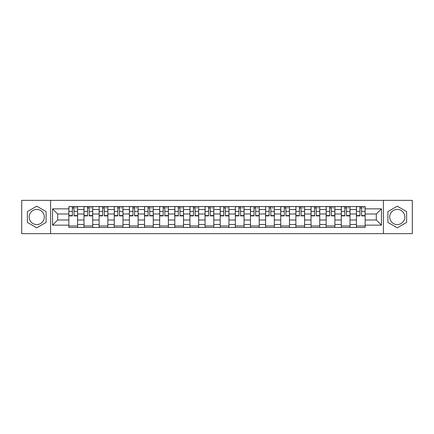 <?xml version="1.0" encoding="UTF-8"?>
<svg xmlns="http://www.w3.org/2000/svg" width="434" height="434" viewBox="0 0 434 434"><rect width="100%" height="100%" fill="white"/><g stroke="black" fill="none" stroke-linecap="round" stroke-linejoin="round"><path stroke-width="0.65" d="M36.738 224.568A7.568 7.568 0 0 1 29.17 217A7.568 7.568 0 0 1 36.738 209.432A7.568 7.568 0 0 1 44.306 217A7.568 7.568 0 0 1 36.738 224.568M397.262 224.568A7.568 7.568 0 0 1 389.694 217A7.568 7.568 0 0 1 397.262 209.432A7.568 7.568 0 0 1 404.83 217A7.568 7.568 0 0 1 397.262 224.568M383.39 233.638L412.3 233.638L412.3 200.362L21.7 200.362L21.7 233.638L383.39 233.638L383.39 200.362M83.984 227.432L83.984 209.53L77.583 209.53L77.583 227.432M77.583 209.53L77.583 206.568M83.984 209.53L83.984 206.568M92.719 206.568L92.719 227.432M99.12 227.432L99.12 206.568M107.854 206.568L107.854 227.432M114.256 227.432L114.256 206.568M122.99 206.568L122.99 227.432M129.392 227.432L129.392 206.568M138.126 206.568L138.126 227.432M144.527 227.432L144.527 206.568M153.256 206.568L153.256 227.432M159.663 227.432L159.663 206.568M168.392 206.568L168.392 227.432M174.799 227.432L174.799 206.568M183.528 206.568L183.528 227.432M189.929 227.432L189.929 206.568M198.663 206.568L198.663 227.432M205.065 227.432L205.065 206.568M213.799 206.568L213.799 227.432M220.201 227.432L220.201 206.568M228.935 206.568L228.935 227.432M235.337 227.432L235.337 206.568M244.071 206.568L244.071 227.432M250.472 227.432L250.472 206.568M259.201 206.568L259.201 227.432M265.608 227.432L265.608 206.568M274.337 206.568L274.337 227.432M280.744 227.432L280.744 206.568M289.473 206.568L289.473 227.432M295.874 227.432L295.874 206.568M304.608 206.568L304.608 227.432M311.01 227.432L311.01 206.568M319.744 206.568L319.744 227.432M326.146 227.432L326.146 206.568M334.88 206.568L334.88 227.432M341.281 227.432L341.281 206.568M350.016 206.568L350.016 227.432M356.417 227.432L356.417 206.568M356.417 220.005L350.016 220.005M341.281 220.005L334.88 220.005M326.146 220.005L319.744 220.005M311.01 220.005L304.608 220.005M295.874 220.005L289.473 220.005M280.744 220.005L274.337 220.005M265.608 220.005L259.201 220.005M250.472 220.005L244.071 220.005M235.337 220.005L228.935 220.005M220.201 220.005L213.799 220.005M205.065 220.005L198.663 220.005M189.929 220.005L183.528 220.005M174.799 220.005L168.392 220.005M159.663 220.005L153.256 220.005M144.527 220.005L138.126 220.005M129.392 220.005L122.99 220.005M114.256 220.005L107.854 220.005M99.12 220.005L92.719 220.005M83.984 220.005L77.583 220.005M356.417 213.995L350.016 213.995M341.281 213.995L334.88 213.995M326.146 213.995L319.744 213.995M311.01 213.995L304.608 213.995M295.874 213.995L289.473 213.995M280.744 213.995L274.337 213.995M265.608 213.995L259.201 213.995M250.472 213.995L244.071 213.995M235.337 213.995L228.935 213.995M220.201 213.995L213.799 213.995M205.065 213.995L198.663 213.995M189.929 213.995L183.528 213.995M174.799 213.995L168.392 213.995M159.663 213.995L153.256 213.995M144.527 213.995L138.126 213.995M129.392 213.995L122.99 213.995M114.256 213.995L107.854 213.995M99.12 213.995L92.719 213.995M83.984 213.995L77.583 213.995M57.695 220.005L68.854 220.005L68.854 213.995L57.695 213.995L57.695 220.005L52.552 225.148L52.552 208.852L68.854 208.852L68.854 213.995M365.146 213.995L365.146 220.005L376.305 220.005L376.305 213.995L365.146 213.995L365.146 206.568L68.854 206.568L68.854 208.852M365.146 208.852L381.448 208.852L381.448 225.148L365.146 225.148L365.146 220.005M68.854 220.005L68.854 227.432L365.146 227.432L365.146 225.148M68.854 225.148L52.552 225.148M50.61 233.638L50.61 200.362M46.102 211.597L36.738 206.188L27.375 211.597L27.375 222.403L36.738 227.812L46.102 222.403L46.102 211.597M406.625 211.597L397.262 206.188L387.898 211.597L387.898 222.403L397.262 227.812L406.625 222.403L406.625 211.597M77.583 225.973L68.854 225.973M72.391 208.027L74.04 208.027M92.719 225.973L83.984 225.973M87.527 208.027L89.176 208.027M107.854 225.973L99.12 225.973M102.663 208.027L104.312 208.027M122.99 225.973L114.256 225.973M117.798 208.027L119.448 208.027M138.126 225.973L129.392 225.973M132.934 208.027L134.583 208.027M153.256 225.973L144.527 225.973M148.07 208.027L149.719 208.027M168.392 225.973L159.663 225.973M163.2 208.027L164.849 208.027M183.528 225.973L174.799 225.973M178.336 208.027L179.985 208.027M198.663 225.973L189.929 225.973M193.472 208.027L195.121 208.027M213.799 225.973L205.065 225.973M208.608 208.027L210.257 208.027M228.935 225.973L220.201 225.973M223.743 208.027L225.392 208.027M244.071 225.973L235.337 225.973M238.879 208.027L240.528 208.027M259.201 225.973L250.472 225.973M254.015 208.027L255.664 208.027M274.337 225.973L265.608 225.973M269.151 208.027L270.8 208.027M289.473 225.973L280.744 225.973M284.281 208.027L285.93 208.027M304.608 225.973L295.874 225.973M299.417 208.027L301.066 208.027M319.744 225.973L311.01 225.973M314.552 208.027L316.202 208.027M334.88 225.973L326.146 225.973M329.688 208.027L331.337 208.027M350.016 225.973L341.281 225.973M344.824 208.027L346.473 208.027M365.146 225.973L356.417 225.973M359.96 208.027L361.609 208.027M52.552 208.852L57.695 213.995M376.305 220.005L381.448 225.148M376.305 213.995L381.448 208.852M74.04 215.552L77.534 215.552L77.534 215.882L74.04 215.882L74.04 206.665L77.534 206.665L75.592 206.665M77.534 215.552L77.534 206.665M72.391 207.929L74.04 207.929M75.592 207.929L76.275 207.929M70.84 206.665L68.897 206.665L68.897 215.882L72.391 215.882L72.391 206.665L72.104 206.665M68.897 206.665L74.333 206.665M89.176 215.552L92.67 215.552L92.67 215.882L89.176 215.882L89.176 206.665L92.67 206.665L90.728 206.665M92.67 215.552L92.67 206.665M87.527 207.929L89.176 207.929M90.728 207.929L91.406 207.929M85.975 206.665L84.033 206.665L84.033 215.882L87.527 215.882L87.527 206.665L87.234 206.665M84.033 206.665L89.469 206.665M104.312 215.552L107.806 215.552L107.806 215.882L104.312 215.882L104.312 206.665L107.806 206.665L105.863 206.665M107.806 215.552L107.806 206.665M102.663 207.929L104.312 207.929M105.863 207.929L106.542 207.929M101.111 206.665L99.169 206.665L99.169 215.882L102.663 215.882L102.663 206.665L102.37 206.665M99.169 206.665L104.605 206.665M119.448 215.552L122.941 215.552L122.941 215.882L119.448 215.882L119.448 206.665L122.941 206.665L120.999 206.665M122.941 215.552L122.941 206.665M117.798 207.929L119.448 207.929M120.999 207.929L121.677 207.929M116.247 206.665L114.305 206.665L114.305 215.882L117.798 215.882L117.798 206.665L117.505 206.665M114.305 206.665L119.741 206.665M134.583 215.552L138.077 215.552L138.077 215.882L134.583 215.882L134.583 206.665L138.077 206.665L136.135 206.665M138.077 215.552L138.077 206.665M132.934 207.929L134.583 207.929M136.135 207.929L136.813 207.929M131.383 206.665L129.44 206.665L129.44 215.882L132.934 215.882L132.934 206.665L132.641 206.665M129.44 206.665L134.871 206.665M149.719 215.552L153.207 215.552L153.207 215.882L149.719 215.882L149.719 206.665L153.207 206.665L151.271 206.665M153.207 215.552L153.207 206.665M148.07 207.929L149.719 207.929M151.271 207.929L151.949 207.929M146.513 206.665L144.576 206.665L144.576 215.882L148.07 215.882L148.07 206.665L147.777 206.665M144.576 206.665L150.007 206.665M164.849 215.552L168.343 215.552L168.343 215.882L164.849 215.882L164.849 206.665L168.343 206.665L166.406 206.665M168.343 215.552L168.343 206.665M163.2 207.929L164.849 207.929M166.406 207.929L167.085 207.929M161.649 206.665L159.712 206.665L159.712 215.882L163.2 215.882L163.2 206.665L162.913 206.665M159.712 206.665L165.142 206.665M179.985 215.552L183.479 215.552L183.479 215.882L179.985 215.882L179.985 206.665L183.479 206.665L181.537 206.665M183.479 215.552L183.479 206.665M178.336 207.929L179.985 207.929M181.537 207.929L182.22 207.929M176.784 206.665L174.848 206.665L174.848 215.882L178.336 215.882L178.336 206.665L178.048 206.665M174.848 206.665L180.278 206.665M195.121 215.552L198.615 215.552L198.615 215.882L195.121 215.882L195.121 206.665L198.615 206.665L196.673 206.665M198.615 215.552L198.615 206.665M193.472 207.929L195.121 207.929M196.673 207.929L197.356 207.929M191.92 206.665L189.978 206.665L189.978 215.882L193.472 215.882L193.472 206.665L193.184 206.665M189.978 206.665L195.414 206.665M210.257 215.552L213.75 215.552L213.75 215.882L210.257 215.882L210.257 206.665L213.75 206.665L211.808 206.665M213.75 215.552L213.75 206.665M208.608 207.929L210.257 207.929M211.808 207.929L212.486 207.929M207.056 206.665L205.114 206.665L205.114 215.882L208.608 215.882L208.608 206.665L208.315 206.665M205.114 206.665L210.55 206.665M225.392 215.552L228.886 215.552L228.886 215.882L225.392 215.882L225.392 206.665L228.886 206.665L226.944 206.665M228.886 215.552L228.886 206.665M223.743 207.929L225.392 207.929M226.944 207.929L227.622 207.929M222.192 206.665L220.25 206.665L220.25 215.882L223.743 215.882L223.743 206.665L223.45 206.665M220.25 206.665L225.685 206.665M240.528 215.552L244.022 215.552L244.022 215.882L240.528 215.882L240.528 206.665L244.022 206.665L242.08 206.665M244.022 215.552L244.022 206.665M238.879 207.929L240.528 207.929M242.08 207.929L242.758 207.929M237.327 206.665L235.385 206.665L235.385 215.882L238.879 215.882L238.879 206.665L238.586 206.665M235.385 206.665L240.816 206.665M255.664 215.552L259.152 215.552L259.152 215.882L255.664 215.882L255.664 206.665L259.152 206.665L257.216 206.665M259.152 215.552L259.152 206.665M254.015 207.929L255.664 207.929M257.216 207.929L257.894 207.929M252.463 206.665L250.521 206.665L250.521 215.882L254.015 215.882L254.015 206.665L253.722 206.665M250.521 206.665L255.952 206.665M270.8 215.552L274.288 215.552L274.288 215.882L270.8 215.882L270.8 206.665L274.288 206.665L272.351 206.665M274.288 215.552L274.288 206.665M269.151 207.929L270.8 207.929M272.351 207.929L273.029 207.929M267.594 206.665L265.657 206.665L265.657 215.882L269.151 215.882L269.151 206.665L268.858 206.665M265.657 206.665L271.087 206.665M285.93 215.552L289.424 215.552L289.424 215.882L285.93 215.882L285.93 206.665L289.424 206.665L287.487 206.665M289.424 215.552L289.424 206.665M284.281 207.929L285.93 207.929M287.487 207.929L288.165 207.929M282.729 206.665L280.793 206.665L280.793 215.882L284.281 215.882L284.281 206.665L283.993 206.665M280.793 206.665L286.223 206.665M301.066 215.552L304.559 215.552L304.559 215.882L301.066 215.882L301.066 206.665L304.559 206.665L302.617 206.665M304.559 215.552L304.559 206.665M299.417 207.929L301.066 207.929M302.617 207.929L303.301 207.929M297.865 206.665L295.923 206.665L295.923 215.882L299.417 215.882L299.417 206.665L299.129 206.665M295.923 206.665L301.359 206.665M316.202 215.552L319.695 215.552L319.695 215.882L316.202 215.882L316.202 206.665L319.695 206.665L317.753 206.665M319.695 215.552L319.695 206.665M314.552 207.929L316.202 207.929M317.753 207.929L318.431 207.929M313.001 206.665L311.059 206.665L311.059 215.882L314.552 215.882L314.552 206.665L314.259 206.665M311.059 206.665L316.494 206.665M331.337 215.552L334.831 215.552L334.831 215.882L331.337 215.882L331.337 206.665L334.831 206.665L332.889 206.665M334.831 215.552L334.831 206.665M329.688 207.929L331.337 207.929M332.889 207.929L333.567 207.929M328.137 206.665L326.194 206.665L326.194 215.882L329.688 215.882L329.688 206.665L329.395 206.665M326.194 206.665L331.63 206.665M346.473 215.552L349.967 215.552L349.967 215.882L346.473 215.882L346.473 206.665L349.967 206.665L348.025 206.665M349.967 215.552L349.967 206.665M344.824 207.929L346.473 207.929M348.025 207.929L348.703 207.929M343.272 206.665L341.33 206.665L341.33 215.882L344.824 215.882L344.824 206.665L344.531 206.665M341.33 206.665L346.766 206.665M361.609 215.552L365.102 215.552L365.102 215.882L361.609 215.882L361.609 206.665L365.102 206.665L363.16 206.665M365.102 215.552L365.102 206.665M359.96 207.929L361.609 207.929M363.16 207.929L363.838 207.929M358.408 206.665L356.466 206.665L356.466 215.882L359.96 215.882L359.96 206.665L359.667 206.665M356.466 206.665L361.896 206.665M341.281 209.53L334.88 209.53M326.146 209.53L319.744 209.53M311.01 209.53L304.608 209.53M295.874 209.53L289.473 209.53M280.744 209.53L274.337 209.53M265.608 209.53L259.201 209.53M250.472 209.53L244.071 209.53M235.337 209.53L228.935 209.53M220.201 209.53L213.799 209.53M205.065 209.53L198.663 209.53M189.929 209.53L183.528 209.53M174.799 209.53L168.392 209.53M159.663 209.53L153.256 209.53M144.527 209.53L138.126 209.53M129.392 209.53L122.99 209.53M114.256 209.53L107.854 209.53M99.12 209.53L92.719 209.53M356.417 209.53L350.016 209.53M341.281 224.47L334.88 224.47M326.146 224.47L319.744 224.47M311.01 224.47L304.608 224.47M295.874 224.47L289.473 224.47M280.744 224.47L274.337 224.47M265.608 224.47L259.201 224.47M250.472 224.47L244.071 224.47M235.337 224.47L228.935 224.47M220.201 224.47L213.799 224.47M205.065 224.47L198.663 224.47M189.929 224.47L183.528 224.47M174.799 224.47L168.392 224.47M159.663 224.47L153.256 224.47M144.527 224.47L138.126 224.47M129.392 224.47L122.99 224.47M114.256 224.47L107.854 224.47M99.12 224.47L92.719 224.47M83.984 224.47L77.583 224.47M356.417 224.47L350.016 224.47M74.04 211.38L77.534 211.38M68.897 215.552L72.391 215.552M68.897 211.38L72.391 211.38M89.176 211.38L92.67 211.38M84.033 215.552L87.527 215.552M84.033 211.38L87.527 211.38M104.312 211.38L107.806 211.38M99.169 215.552L102.663 215.552M99.169 211.38L102.663 211.38M119.448 211.38L122.941 211.38M114.305 215.552L117.798 215.552M114.305 211.38L117.798 211.38M134.583 211.38L138.077 211.38M129.44 215.552L132.934 215.552M129.44 211.38L132.934 211.38M149.719 211.38L153.207 211.38M144.576 215.552L148.07 215.552M144.576 211.38L148.07 211.38M164.849 211.38L168.343 211.38M159.712 215.552L163.2 215.552M159.712 211.38L163.2 211.38M179.985 211.38L183.479 211.38M174.848 215.552L178.336 215.552M174.848 211.38L178.336 211.38M195.121 211.38L198.615 211.38M189.978 215.552L193.472 215.552M189.978 211.38L193.472 211.38M210.257 211.38L213.75 211.38M205.114 215.552L208.608 215.552M205.114 211.38L208.608 211.38M225.392 211.38L228.886 211.38M220.25 215.552L223.743 215.552M220.25 211.38L223.743 211.38M240.528 211.38L244.022 211.38M235.385 215.552L238.879 215.552M235.385 211.38L238.879 211.38M255.664 211.38L259.152 211.38M250.521 215.552L254.015 215.552M250.521 211.38L254.015 211.38M270.8 211.38L274.288 211.38M265.657 215.552L269.151 215.552M265.657 211.38L269.151 211.38M285.93 211.38L289.424 211.38M280.793 215.552L284.281 215.552M280.793 211.38L284.281 211.38M301.066 211.38L304.559 211.38M295.923 215.552L299.417 215.552M295.923 211.38L299.417 211.38M316.202 211.38L319.695 211.38M311.059 215.552L314.552 215.552M311.059 211.38L314.552 211.38M331.337 211.38L334.831 211.38M326.194 215.552L329.688 215.552M326.194 211.38L329.688 211.38M346.473 211.38L349.967 211.38M341.33 215.552L344.824 215.552M341.33 211.38L344.824 211.38M361.609 211.38L365.102 211.38M356.466 215.552L359.96 215.552M356.466 211.38L359.96 211.38"/></g></svg>
